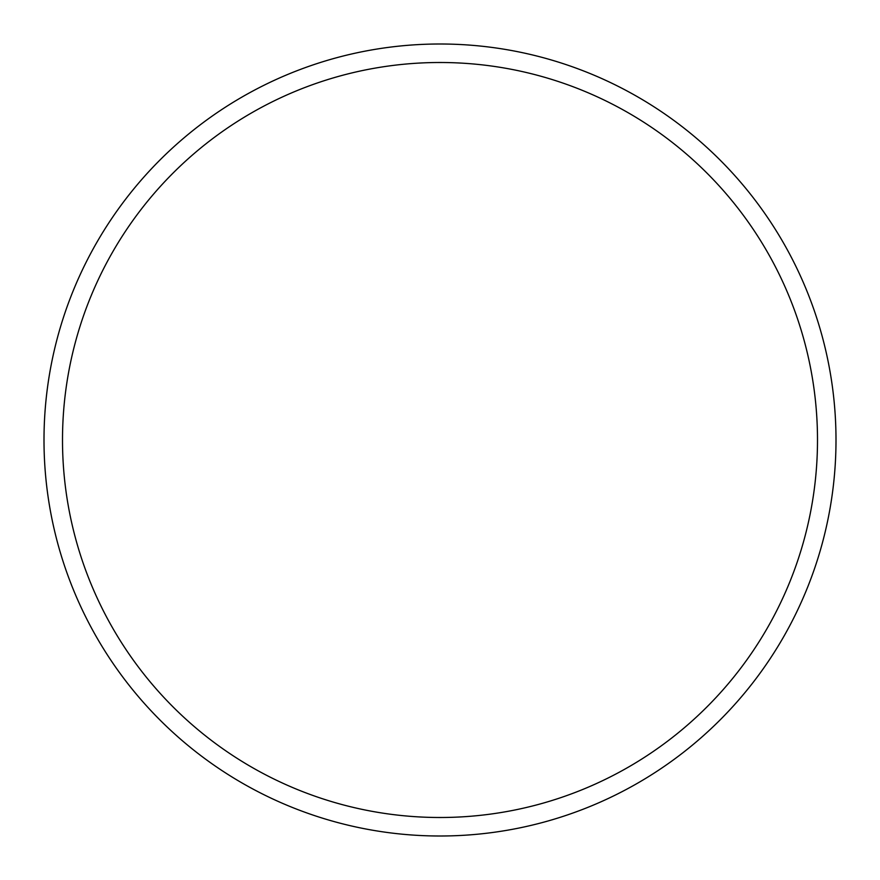 <?xml version="1.0" encoding="UTF-8"?>
<svg xmlns="http://www.w3.org/2000/svg" width="880" height="880" viewBox="0 0 880 880"><rect width="100%" height="100%" fill="white"/><g stroke="black" fill="none" stroke-linecap="round" stroke-linejoin="round"><path stroke-width="1.32" d="M44 440A396 396 0 0 0 440 836A396 396 0 0 0 836 440A396 396 0 0 0 440 44A396 396 0 0 0 44 440M817.498 440A377.498 377.498 0 0 0 440 62.502A377.498 377.498 0 0 0 62.502 440A377.498 377.498 0 0 0 440 817.498A377.498 377.498 0 0 0 817.498 440"/></g></svg>
